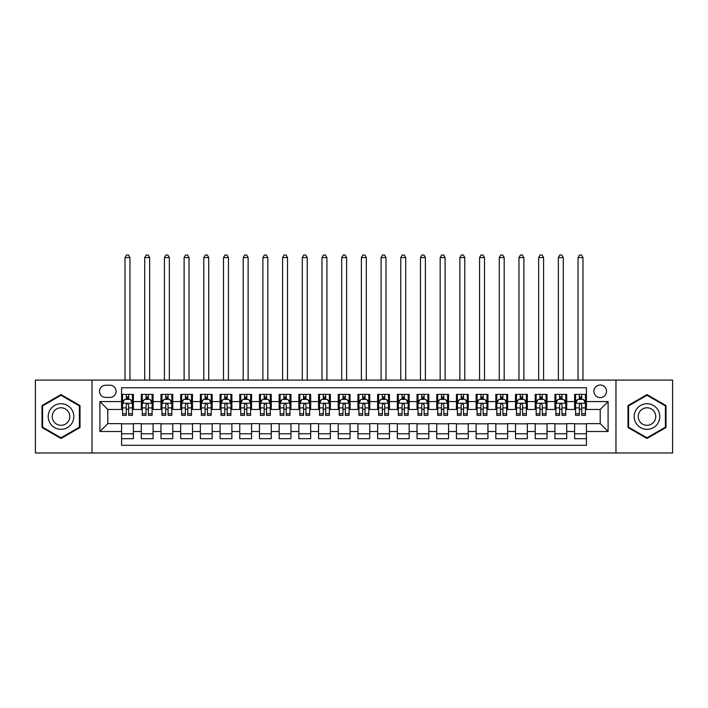 <?xml version="1.0" encoding="UTF-8"?>
<svg xmlns="http://www.w3.org/2000/svg" width="708" height="708" viewBox="0 0 708 708"><rect width="100%" height="100%" fill="white"/><g stroke="black" fill="none" stroke-linecap="round" stroke-linejoin="round"><path stroke-width="1.06" d="M600.216 385.019A6.301 6.301 0 0 0 593.915 391.329A6.301 6.301 0 0 0 600.216 397.631A6.301 6.301 0 0 0 606.517 391.329A6.301 6.301 0 0 0 600.216 385.019M615.969 452.978L672.6 452.978L672.6 380.099L615.969 380.099L615.969 452.978L92.031 452.978L92.031 380.099L35.4 380.099L35.4 452.978L92.031 452.978M586.428 394.383L574.604 394.383L574.604 401.569L566.727 401.569L566.727 409.445L574.604 409.445L574.604 401.569M566.727 401.569L566.727 394.383L554.913 394.383L554.913 401.569L547.027 401.569L547.027 409.445L554.913 409.445L554.913 401.569M547.027 401.569L547.027 394.383L535.213 394.383L535.213 401.569L527.336 401.569L527.336 409.445L535.213 409.445L535.213 401.569M527.336 401.569L527.336 394.383L515.513 394.383L515.513 401.569L507.636 401.569L507.636 409.445L515.513 409.445L515.513 401.569M507.636 401.569L507.636 394.383L495.821 394.383L495.821 401.569L487.936 401.569L487.936 409.445L495.821 409.445L495.821 401.569M487.936 401.569L487.936 394.383L476.121 394.383L476.121 401.569L468.245 401.569L468.245 409.445L476.121 409.445L476.121 401.569M468.245 401.569L468.245 394.383L456.421 394.383L456.421 401.569L448.545 401.569L448.545 409.445L456.421 409.445L456.421 401.569M448.545 401.569L448.545 394.383L436.73 394.383L436.73 401.569L428.844 401.569L428.844 409.445L436.73 409.445L436.73 401.569M428.844 401.569L428.844 394.383L417.03 394.383L417.03 401.569L409.153 401.569L409.153 409.445L417.03 409.445L417.03 401.569M409.153 401.569L409.153 394.383L397.33 394.383L397.33 401.569L389.453 401.569L389.453 409.445L397.33 409.445L397.33 401.569M389.453 401.569L389.453 394.383L377.638 394.383L377.638 401.569L369.762 401.569L369.762 409.445L377.638 409.445L377.638 401.569M369.762 401.569L369.762 394.383L357.938 394.383L357.938 401.569L350.062 401.569L350.062 409.445L357.938 409.445L357.938 401.569M350.062 401.569L350.062 394.383L338.238 394.383L338.238 401.569L330.362 401.569L330.362 409.445L338.238 409.445L338.238 401.569M330.362 401.569L330.362 394.383L318.547 394.383L318.547 401.569L310.67 401.569L310.67 409.445L318.547 409.445L318.547 401.569M310.67 401.569L310.67 394.383L298.847 394.383L298.847 401.569L290.97 401.569L290.97 409.445L298.847 409.445L298.847 401.569M290.97 401.569L290.97 394.383L279.156 394.383L279.156 401.569L271.27 401.569L271.27 409.445L279.156 409.445L279.156 401.569M271.27 401.569L271.27 394.383L259.455 394.383L259.455 401.569L251.579 401.569L251.579 409.445L259.455 409.445L259.455 401.569M251.579 401.569L251.579 394.383L239.755 394.383L239.755 401.569L231.879 401.569L231.879 409.445L239.755 409.445L239.755 401.569M231.879 401.569L231.879 394.383L220.064 394.383L220.064 401.569L212.179 401.569L212.179 409.445L220.064 409.445L220.064 401.569M212.179 401.569L212.179 394.383L200.364 394.383L200.364 401.569L192.488 401.569L192.488 409.445L200.364 409.445L200.364 401.569M192.488 401.569L192.488 394.383L180.664 394.383L180.664 401.569L172.787 401.569L172.787 409.445L180.664 409.445L180.664 401.569M172.787 401.569L172.787 394.383L160.973 394.383L160.973 401.569L153.087 401.569L153.087 409.445L160.973 409.445L160.973 401.569M153.087 401.569L153.087 394.383L141.273 394.383L141.273 409.445L133.396 409.445L133.396 394.383L121.572 394.383M121.572 438.695L133.396 438.695L133.396 423.632L141.273 423.632L141.273 438.695L153.087 438.695L153.087 423.632L160.973 423.632L160.973 431.508L153.087 431.508M160.973 431.508L160.973 438.695L172.787 438.695L172.787 423.632L180.664 423.632L180.664 431.508L172.787 431.508M180.664 431.508L180.664 438.695L192.488 438.695L192.488 423.632L200.364 423.632L200.364 431.508L192.488 431.508M200.364 431.508L200.364 438.695L212.179 438.695L212.179 423.632L220.064 423.632L220.064 431.508L212.179 431.508M220.064 431.508L220.064 438.695L231.879 438.695L231.879 423.632L239.755 423.632L239.755 431.508L231.879 431.508M239.755 431.508L239.755 438.695L251.579 438.695L251.579 423.632L259.455 423.632L259.455 431.508L251.579 431.508M259.455 431.508L259.455 438.695L271.27 438.695L271.27 423.632L279.156 423.632L279.156 431.508L271.27 431.508M279.156 431.508L279.156 438.695L290.97 438.695L290.97 423.632L298.847 423.632L298.847 431.508L290.97 431.508M298.847 431.508L298.847 438.695L310.67 438.695L310.67 423.632L318.547 423.632L318.547 431.508L310.67 431.508M318.547 431.508L318.547 438.695L330.362 438.695L330.362 423.632L338.238 423.632L338.238 431.508L330.362 431.508M338.238 431.508L338.238 438.695L350.062 438.695L350.062 423.632L357.938 423.632L357.938 431.508L350.062 431.508M357.938 431.508L357.938 438.695L369.762 438.695L369.762 423.632L377.638 423.632L377.638 431.508L369.762 431.508M377.638 431.508L377.638 438.695L389.453 438.695L389.453 423.632L397.33 423.632L397.33 431.508L389.453 431.508M397.33 431.508L397.33 438.695L409.153 438.695L409.153 423.632L417.03 423.632L417.03 431.508L409.153 431.508M417.03 431.508L417.03 438.695L428.844 438.695L428.844 423.632L436.73 423.632L436.73 431.508L428.844 431.508M436.73 431.508L436.73 438.695L448.545 438.695L448.545 423.632L456.421 423.632L456.421 431.508L448.545 431.508M456.421 431.508L456.421 438.695L468.245 438.695L468.245 423.632L476.121 423.632L476.121 431.508L468.245 431.508M476.121 431.508L476.121 438.695L487.936 438.695L487.936 423.632L495.821 423.632L495.821 431.508L487.936 431.508M495.821 431.508L495.821 438.695L507.636 438.695L507.636 423.632L515.513 423.632L515.513 431.508L507.636 431.508M515.513 431.508L515.513 438.695L527.336 438.695L527.336 423.632L535.213 423.632L535.213 431.508L527.336 431.508M535.213 431.508L535.213 438.695L547.027 438.695L547.027 423.632L554.913 423.632L554.913 431.508L547.027 431.508M554.913 431.508L554.913 438.695L566.727 438.695L566.727 423.632L574.604 423.632L574.604 431.508L566.727 431.508M105.616 397.436L109.952 397.436A6.107 6.107 0 0 0 116.059 391.329A6.107 6.107 0 0 0 109.952 385.223L105.616 385.223A6.107 6.107 0 0 0 99.518 391.329A6.107 6.107 0 0 0 105.616 397.436M615.969 380.099L92.031 380.099M586.428 401.569L586.428 387.78L121.572 387.78L121.572 409.445L107.784 409.445L107.784 423.632L121.572 423.632L121.572 445.297L586.428 445.297L586.428 423.632L600.216 423.632L600.216 409.445L586.428 409.445L586.428 401.569L608.092 401.569L608.092 431.508L586.428 431.508M121.572 431.508L99.908 431.508L99.908 401.569L121.572 401.569M574.604 431.508L574.604 438.695L586.428 438.695M121.572 399.303L122.564 399.303M126.298 399.303L128.661 399.303M132.405 399.303L133.396 399.303M121.572 409.251L122.564 409.251M126.298 409.251L128.661 409.251M132.405 409.251L133.396 409.251M121.572 423.827L133.396 423.827M121.572 433.774L133.396 433.774M141.273 409.251L142.255 409.251M145.998 409.251L148.361 409.251M152.105 409.251L153.087 409.251M141.273 399.303L142.255 399.303M145.998 399.303L148.361 399.303M152.105 399.303L153.087 399.303M141.273 423.827L153.087 423.827M141.273 433.774L153.087 433.774M160.973 423.827L172.787 423.827M160.973 433.774L172.787 433.774M160.973 399.303L161.955 399.303M165.699 399.303L168.061 399.303M171.805 399.303L172.787 399.303M160.973 409.251L161.955 409.251M165.699 409.251L168.061 409.251M171.805 409.251L172.787 409.251M180.664 423.827L192.488 423.827M180.664 433.774L192.488 433.774M180.664 399.303L181.655 399.303M185.39 399.303L187.753 399.303M191.496 399.303L192.488 399.303M180.664 409.251L181.655 409.251M185.39 409.251L187.753 409.251M191.496 409.251L192.488 409.251M200.364 423.827L212.179 423.827M200.364 433.774L212.179 433.774M200.364 399.303L201.346 399.303M205.09 399.303L207.453 399.303M211.196 399.303L212.179 399.303M200.364 409.251L201.346 409.251M205.09 409.251L207.453 409.251M211.196 409.251L212.179 409.251M220.064 423.827L231.879 423.827M220.064 433.774L231.879 433.774M220.064 399.303L221.046 399.303M224.79 399.303L227.153 399.303M230.896 399.303L231.879 399.303M220.064 409.251L221.046 409.251M224.79 409.251L227.153 409.251M230.896 409.251L231.879 409.251M239.755 423.827L251.579 423.827M239.755 433.774L251.579 433.774M239.755 399.303L240.738 399.303M244.481 399.303L246.844 399.303M250.588 399.303L251.579 399.303M239.755 409.251L240.738 409.251M244.481 409.251L246.844 409.251M250.588 409.251L251.579 409.251M259.455 423.827L271.27 423.827M259.455 433.774L271.27 433.774M259.455 399.303L260.438 399.303M264.181 399.303L266.544 399.303M270.288 399.303L271.27 399.303M259.455 409.251L260.438 409.251M264.181 409.251L266.544 409.251M270.288 409.251L271.27 409.251M279.156 423.827L290.97 423.827M279.156 433.774L290.97 433.774M279.156 399.303L280.138 399.303M283.881 399.303L286.244 399.303M289.988 399.303L290.97 399.303M279.156 409.251L280.138 409.251M283.881 409.251L286.244 409.251M289.988 409.251L290.97 409.251M298.847 423.827L310.67 423.827M298.847 433.774L310.67 433.774M298.847 399.303L299.829 399.303M303.573 399.303L305.936 399.303M309.679 399.303L310.67 399.303M298.847 409.251L299.829 409.251M303.573 409.251L305.936 409.251M309.679 409.251L310.67 409.251M318.547 423.827L330.362 423.827M318.547 433.774L330.362 433.774M318.547 399.303L319.529 399.303M323.273 399.303L325.636 399.303M329.379 399.303L330.362 399.303M318.547 409.251L319.529 409.251M323.273 409.251L325.636 409.251M329.379 409.251L330.362 409.251M338.238 423.827L350.062 423.827M338.238 433.774L350.062 433.774M338.238 399.303L339.229 399.303M342.973 399.303L345.336 399.303M349.079 399.303L350.062 399.303M338.238 409.251L339.229 409.251M342.973 409.251L345.336 409.251M349.079 409.251L350.062 409.251M357.938 423.827L369.762 423.827M357.938 433.774L369.762 433.774M357.938 399.303L358.921 399.303M362.664 399.303L365.027 399.303M368.771 399.303L369.762 399.303M357.938 409.251L358.921 409.251M362.664 409.251L365.027 409.251M368.771 409.251L369.762 409.251M377.638 423.827L389.453 423.827M377.638 433.774L389.453 433.774M377.638 399.303L378.621 399.303M382.364 399.303L384.727 399.303M388.471 399.303L389.453 399.303M377.638 409.251L378.621 409.251M382.364 409.251L384.727 409.251M388.471 409.251L389.453 409.251M397.33 423.827L409.153 423.827M397.33 433.774L409.153 433.774M397.33 399.303L398.321 399.303M402.064 399.303L404.427 399.303M408.171 399.303L409.153 399.303M397.33 409.251L398.321 409.251M402.064 409.251L404.427 409.251M408.171 409.251L409.153 409.251M417.03 423.827L428.844 423.827M417.03 433.774L428.844 433.774M417.03 399.303L418.012 399.303M421.756 399.303L424.119 399.303M427.862 399.303L428.844 399.303M417.03 409.251L418.012 409.251M421.756 409.251L424.119 409.251M427.862 409.251L428.844 409.251M436.73 423.827L448.545 423.827M436.73 433.774L448.545 433.774M436.73 399.303L437.712 399.303M441.456 399.303L443.819 399.303M447.562 399.303L448.545 399.303M436.73 409.251L437.712 409.251M441.456 409.251L443.819 409.251M447.562 409.251L448.545 409.251M456.421 423.827L468.245 423.827M456.421 433.774L468.245 433.774M456.421 399.303L457.412 399.303M461.156 399.303L463.519 399.303M467.262 399.303L468.245 399.303M456.421 409.251L457.412 409.251M461.156 409.251L463.519 409.251M467.262 409.251L468.245 409.251M476.121 423.827L487.936 423.827M476.121 433.774L487.936 433.774M476.121 399.303L477.103 399.303M480.847 399.303L483.21 399.303M486.954 399.303L487.936 399.303M476.121 409.251L477.103 409.251M480.847 409.251L483.21 409.251M486.954 409.251L487.936 409.251M495.821 423.827L507.636 423.827M495.821 433.774L507.636 433.774M495.821 399.303L496.804 399.303M500.547 399.303L502.91 399.303M506.654 399.303L507.636 399.303M495.821 409.251L496.804 409.251M500.547 409.251L502.91 409.251M506.654 409.251L507.636 409.251M515.513 423.827L527.336 423.827M515.513 433.774L527.336 433.774M515.513 399.303L516.504 399.303M520.247 399.303L522.61 399.303M526.345 399.303L527.336 399.303M515.513 409.251L516.504 409.251M520.247 409.251L522.61 409.251M526.345 409.251L527.336 409.251M535.213 423.827L547.027 423.827M535.213 433.774L547.027 433.774M535.213 399.303L536.195 399.303M539.938 399.303L542.301 399.303M546.045 399.303L547.027 399.303M535.213 409.251L536.195 409.251M539.938 409.251L542.301 409.251M546.045 409.251L547.027 409.251M554.913 423.827L566.727 423.827M554.913 433.774L566.727 433.774M554.913 399.303L555.895 399.303M559.639 399.303L562.002 399.303M565.745 399.303L566.727 399.303M554.913 409.251L555.895 409.251M559.639 409.251L562.002 409.251M565.745 409.251L566.727 409.251M574.604 423.827L586.428 423.827M574.604 433.774L586.428 433.774M574.604 399.303L575.595 399.303M579.339 399.303L581.702 399.303M585.436 399.303L586.428 399.303M574.604 409.251L575.595 409.251M579.339 409.251L581.702 409.251M585.436 409.251L586.428 409.251M107.784 409.445L99.908 401.569M107.784 423.632L99.908 431.508M608.092 401.569L600.216 409.445M608.092 431.508L600.216 423.632M61.003 438.482L80.013 427.508L80.013 405.56L61.003 394.586L42.002 405.56L42.002 427.508L61.003 438.482M665.998 405.56L646.997 394.586L627.987 405.56L627.987 427.508L646.997 438.482L665.998 427.508L665.998 405.56M128.661 396.94L126.298 396.94M132.405 413.755L128.661 413.755L128.661 415.357L132.405 415.357L132.405 403.339L130.44 399.401L124.528 399.401L122.564 403.339L122.564 415.357L126.298 415.357L126.298 413.755L122.564 413.755M122.564 403.339L122.564 394.383M132.405 403.339L132.405 394.383M126.298 399.401L126.298 394.383M128.661 394.383L128.661 399.401M128.661 413.755L128.661 404.817C127.883 403.303 127.095 403.303 126.298 404.817L126.298 413.755M129.945 380.099L129.945 257.579L125.024 257.579L125.024 380.099M125.024 257.579L126.502 255.022L128.467 255.022L129.945 257.579M61.003 403.737A12.806 12.806 0 0 0 48.206 416.534A12.806 12.806 0 0 0 61.003 429.34A12.806 12.806 0 0 0 73.809 416.534A12.806 12.806 0 0 0 61.003 403.737M61.003 407.773A8.761 8.761 0 0 0 52.242 416.534A8.761 8.761 0 0 0 61.003 425.304A8.761 8.761 0 0 0 69.773 416.534A8.761 8.761 0 0 0 61.003 407.773M79.42 427.172L61.003 437.801L42.586 427.172L42.586 405.905L61.003 395.276L79.42 405.905L79.42 427.172M635.908 410.136A12.806 12.806 0 0 0 640.59 427.623A12.806 12.806 0 0 0 658.086 422.941A12.806 12.806 0 0 0 653.395 405.454A12.806 12.806 0 0 0 635.908 410.136M639.404 412.153A8.761 8.761 0 0 0 642.607 424.127A8.761 8.761 0 0 0 654.581 420.924A8.761 8.761 0 0 0 651.378 408.95A8.761 8.761 0 0 0 639.404 412.153M665.414 405.905L665.414 427.172L646.997 437.801L628.58 427.172L628.58 405.905L646.997 395.276L665.414 405.905M148.361 396.94L145.998 396.94M152.105 413.755L148.361 413.755L148.361 415.357L152.105 415.357L152.105 403.339L150.131 399.401L144.228 399.401L142.255 403.339L142.255 415.357L145.998 415.357L145.998 413.755L142.255 413.755M142.255 403.339L142.255 394.383M152.105 403.339L152.105 394.383M145.998 399.401L145.998 394.383M148.361 394.383L148.361 399.401M148.361 413.755L148.361 404.817C147.574 403.303 146.786 403.303 145.998 404.817L145.998 413.755M149.645 380.099L149.645 257.579L144.715 257.579L144.715 380.099M144.715 257.579L146.193 255.022L148.167 255.022L149.645 257.579M168.061 396.94L165.699 396.94M171.805 413.755L168.061 413.755L168.061 415.357L171.805 415.357L171.805 403.339L169.832 399.401L163.92 399.401L161.955 403.339L161.955 415.357L165.699 415.357L165.699 413.755L161.955 413.755M161.955 403.339L161.955 394.383M171.805 403.339L171.805 394.383M165.699 399.401L165.699 394.383M168.061 394.383L168.061 399.401M168.061 413.755L168.061 404.817C167.274 403.303 166.486 403.303 165.699 404.817L165.699 413.755M169.336 380.099L169.336 257.579L164.415 257.579L164.415 380.099M164.415 257.579L165.893 255.022L167.867 255.022L169.336 257.579M187.753 396.94L185.39 396.94M191.496 413.755L187.753 413.755L187.753 415.357L191.496 415.357L191.496 403.339L189.532 399.401L183.62 399.401L181.655 403.339L181.655 415.357L185.39 415.357L185.39 413.755L181.655 413.755M181.655 403.339L181.655 394.383M191.496 403.339L191.496 394.383M185.39 399.401L185.39 394.383M187.753 394.383L187.753 399.401M187.753 413.755L187.753 404.817C186.974 403.303 186.186 403.303 185.39 404.817L185.39 413.755M189.036 380.099L189.036 257.579L184.115 257.579L184.115 380.099M184.115 257.579L185.593 255.022L187.558 255.022L189.036 257.579M207.453 396.94L205.09 396.94M211.196 413.755L207.453 413.755L207.453 415.357L211.196 415.357L211.196 403.339L209.223 399.401L203.32 399.401L201.346 403.339L201.346 415.357L205.09 415.357L205.09 413.755L201.346 413.755M201.346 403.339L201.346 394.383M211.196 403.339L211.196 394.383M205.09 399.401L205.09 394.383M207.453 394.383L207.453 399.401M207.453 413.755L207.453 404.817C206.665 403.303 205.878 403.303 205.09 404.817L205.09 413.755M208.736 380.099L208.736 257.579L203.807 257.579L203.807 380.099M203.807 257.579L205.285 255.022L207.258 255.022L208.736 257.579M227.153 396.94L224.79 396.94M230.896 413.755L227.153 413.755L227.153 415.357L230.896 415.357L230.896 403.339L228.923 399.401L223.011 399.401L221.046 403.339L221.046 415.357L224.79 415.357L224.79 413.755L221.046 413.755M221.046 403.339L221.046 394.383M230.896 403.339L230.896 394.383M224.79 399.401L224.79 394.383M227.153 394.383L227.153 399.401M227.153 413.755L227.153 404.817C226.365 403.303 225.578 403.303 224.79 404.817L224.79 413.755M228.427 380.099L228.427 257.579L223.507 257.579L223.507 380.099M223.507 257.579L224.985 255.022L226.958 255.022L228.427 257.579M246.844 396.94L244.481 396.94M250.588 413.755L246.844 413.755L246.844 415.357L250.588 415.357L250.588 403.339L248.623 399.401L242.711 399.401L240.738 403.339L240.738 415.357L244.481 415.357L244.481 413.755L240.738 413.755M240.738 403.339L240.738 394.383M250.588 403.339L250.588 394.383M244.481 399.401L244.481 394.383M246.844 394.383L246.844 399.401M246.844 413.755L246.844 404.817C246.065 403.303 245.269 403.303 244.481 404.817L244.481 413.755M248.127 380.099L248.127 257.579L243.207 257.579L243.207 380.099M243.207 257.579L244.685 255.022L246.649 255.022L248.127 257.579M266.544 396.94L264.181 396.94M270.288 413.755L266.544 413.755L266.544 415.357L270.288 415.357L270.288 403.339L268.314 399.401L262.411 399.401L260.438 403.339L260.438 415.357L264.181 415.357L264.181 413.755L260.438 413.755M260.438 403.339L260.438 394.383M270.288 403.339L270.288 394.383M264.181 399.401L264.181 394.383M266.544 394.383L266.544 399.401M266.544 413.755L266.544 404.817C265.757 403.303 264.969 403.303 264.181 404.817L264.181 413.755M267.828 380.099L267.828 257.579L262.898 257.579L262.898 380.099M262.898 257.579L264.376 255.022L266.35 255.022L267.828 257.579M286.244 396.94L283.881 396.94M289.988 413.755L286.244 413.755L286.244 415.357L289.988 415.357L289.988 403.339L288.014 399.401L282.103 399.401L280.138 403.339L280.138 415.357L283.881 415.357L283.881 413.755L280.138 413.755M280.138 403.339L280.138 394.383M289.988 403.339L289.988 394.383M283.881 399.401L283.881 394.383M286.244 394.383L286.244 399.401M286.244 413.755L286.244 404.817C285.457 403.303 284.669 403.303 283.881 404.817L283.881 413.755M287.519 380.099L287.519 257.579L282.598 257.579L282.598 380.099M282.598 257.579L284.076 255.022L286.041 255.022L287.519 257.579M305.936 396.94L303.573 396.94M309.679 413.755L305.936 413.755L305.936 415.357L309.679 415.357L309.679 403.339L307.714 399.401L301.803 399.401L299.829 403.339L299.829 415.357L303.573 415.357L303.573 413.755L299.829 413.755M299.829 403.339L299.829 394.383M309.679 403.339L309.679 394.383M303.573 399.401L303.573 394.383M305.936 394.383L305.936 399.401M305.936 413.755L305.936 404.817C305.148 403.303 304.36 403.303 303.573 404.817L303.573 413.755M307.219 380.099L307.219 257.579L302.298 257.579L302.298 380.099M302.298 257.579L303.776 255.022L305.741 255.022L307.219 257.579M325.636 396.94L323.273 396.94M329.379 413.755L325.636 413.755L325.636 415.357L329.379 415.357L329.379 403.339L327.406 399.401L321.503 399.401L319.529 403.339L319.529 415.357L323.273 415.357L323.273 413.755L319.529 413.755M319.529 403.339L319.529 394.383M329.379 403.339L329.379 394.383M323.273 399.401L323.273 394.383M325.636 394.383L325.636 399.401M325.636 413.755L325.636 404.817C324.848 403.303 324.06 403.303 323.273 404.817L323.273 413.755M326.919 380.099L326.919 257.579L321.99 257.579L321.99 380.099M321.99 257.579L323.468 255.022L325.441 255.022L326.919 257.579M345.336 396.94L342.973 396.94M349.079 413.755L345.336 413.755L345.336 415.357L349.079 415.357L349.079 403.339L347.106 399.401L341.194 399.401L339.229 403.339L339.229 415.357L342.973 415.357L342.973 413.755L339.229 413.755M339.229 403.339L339.229 394.383M349.079 403.339L349.079 394.383M342.973 399.401L342.973 394.383M345.336 394.383L345.336 399.401M345.336 413.755L345.336 404.817C344.548 403.303 343.761 403.303 342.973 404.817L342.973 413.755M346.61 380.099L346.61 257.579L341.69 257.579L341.69 380.099M341.69 257.579L343.168 255.022L345.132 255.022L346.61 257.579M365.027 396.94L362.664 396.94M368.771 413.755L365.027 413.755L365.027 415.357L368.771 415.357L368.771 403.339L366.806 399.401L360.894 399.401L358.921 403.339L358.921 415.357L362.664 415.357L362.664 413.755L358.921 413.755M358.921 403.339L358.921 394.383M368.771 403.339L368.771 394.383M362.664 399.401L362.664 394.383M365.027 394.383L365.027 399.401M365.027 413.755L365.027 404.817C364.239 403.303 363.452 403.303 362.664 404.817L362.664 413.755M366.31 380.099L366.31 257.579L361.39 257.579L361.39 380.099M361.39 257.579L362.868 255.022L364.832 255.022L366.31 257.579M384.727 396.94L382.364 396.94M388.471 413.755L384.727 413.755L384.727 415.357L388.471 415.357L388.471 403.339L386.497 399.401L380.594 399.401L378.621 403.339L378.621 415.357L382.364 415.357L382.364 413.755L378.621 413.755M378.621 403.339L378.621 394.383M388.471 403.339L388.471 394.383M382.364 399.401L382.364 394.383M384.727 394.383L384.727 399.401M384.727 413.755L384.727 404.817C383.94 403.303 383.152 403.303 382.364 404.817L382.364 413.755M386.01 380.099L386.01 257.579L381.081 257.579L381.081 380.099M381.081 257.579L382.559 255.022L384.533 255.022L386.01 257.579M404.427 396.94L402.064 396.94M408.171 413.755L404.427 413.755L404.427 415.357L408.171 415.357L408.171 403.339L406.197 399.401L400.286 399.401L398.321 403.339L398.321 415.357L402.064 415.357L402.064 413.755L398.321 413.755M398.321 403.339L398.321 394.383M408.171 403.339L408.171 394.383M402.064 399.401L402.064 394.383M404.427 394.383L404.427 399.401M404.427 413.755L404.427 404.817C403.64 403.303 402.852 403.303 402.064 404.817L402.064 413.755M405.702 380.099L405.702 257.579L400.781 257.579L400.781 380.099M400.781 257.579L402.259 255.022L404.224 255.022L405.702 257.579M424.119 396.94L421.756 396.94M427.862 413.755L424.119 413.755L424.119 415.357L427.862 415.357L427.862 403.339L425.897 399.401L419.986 399.401L418.012 403.339L418.012 415.357L421.756 415.357L421.756 413.755L418.012 413.755M418.012 403.339L418.012 394.383M427.862 403.339L427.862 394.383M421.756 399.401L421.756 394.383M424.119 394.383L424.119 399.401M424.119 413.755L424.119 404.817C423.331 403.303 422.543 403.303 421.756 404.817L421.756 413.755M425.402 380.099L425.402 257.579L420.481 257.579L420.481 380.099M420.481 257.579L421.959 255.022L423.924 255.022L425.402 257.579M443.819 396.94L441.456 396.94M447.562 413.755L443.819 413.755L443.819 415.357L447.562 415.357L447.562 403.339L445.589 399.401L439.686 399.401L437.712 403.339L437.712 415.357L441.456 415.357L441.456 413.755L437.712 413.755M437.712 403.339L437.712 394.383M447.562 403.339L447.562 394.383M441.456 399.401L441.456 394.383M443.819 394.383L443.819 399.401M443.819 413.755L443.819 404.817C443.031 403.303 442.243 403.303 441.456 404.817L441.456 413.755M445.102 380.099L445.102 257.579L440.172 257.579L440.172 380.099M440.172 257.579L441.65 255.022L443.624 255.022L445.102 257.579M463.519 396.94L461.156 396.94M467.262 413.755L463.519 413.755L463.519 415.357L467.262 415.357L467.262 403.339L465.289 399.401L459.377 399.401L457.412 403.339L457.412 415.357L461.156 415.357L461.156 413.755L457.412 413.755M457.412 403.339L457.412 394.383M467.262 403.339L467.262 394.383M461.156 399.401L461.156 394.383M463.519 394.383L463.519 399.401M463.519 413.755L463.519 404.817C462.731 403.303 461.943 403.303 461.156 404.817L461.156 413.755M464.793 380.099L464.793 257.579L459.873 257.579L459.873 380.099M459.873 257.579L461.35 255.022L463.315 255.022L464.793 257.579M483.21 396.94L480.847 396.94M486.954 413.755L483.21 413.755L483.21 415.357L486.954 415.357L486.954 403.339L484.989 399.401L479.077 399.401L477.103 403.339L477.103 415.357L480.847 415.357L480.847 413.755L477.103 413.755M477.103 403.339L477.103 394.383M486.954 403.339L486.954 394.383M480.847 399.401L480.847 394.383M483.21 394.383L483.21 399.401M483.21 413.755L483.21 404.817C482.422 403.303 481.635 403.303 480.847 404.817L480.847 413.755M484.493 380.099L484.493 257.579L479.573 257.579L479.573 380.099M479.573 257.579L481.042 255.022L483.015 255.022L484.493 257.579M502.91 396.94L500.547 396.94M506.654 413.755L502.91 413.755L502.91 415.357L506.654 415.357L506.654 403.339L504.68 399.401L498.777 399.401L496.804 403.339L496.804 415.357L500.547 415.357L500.547 413.755L496.804 413.755M496.804 403.339L496.804 394.383M506.654 403.339L506.654 394.383M500.547 399.401L500.547 394.383M502.91 394.383L502.91 399.401M502.91 413.755L502.91 404.817C502.122 403.303 501.335 403.303 500.547 404.817L500.547 413.755M504.193 380.099L504.193 257.579L499.264 257.579L499.264 380.099M499.264 257.579L500.742 255.022L502.715 255.022L504.193 257.579M522.61 396.94L520.247 396.94M526.345 413.755L522.61 413.755L522.61 415.357L526.345 415.357L526.345 403.339L524.38 399.401L518.468 399.401L516.504 403.339L516.504 415.357L520.247 415.357L520.247 413.755L516.504 413.755M516.504 403.339L516.504 394.383M526.345 403.339L526.345 394.383M520.247 399.401L520.247 394.383M522.61 394.383L522.61 399.401M522.61 413.755L522.61 404.817C521.823 403.303 521.035 403.303 520.247 404.817L520.247 413.755M523.885 380.099L523.885 257.579L518.964 257.579L518.964 380.099M518.964 257.579L520.442 255.022L522.407 255.022L523.885 257.579M542.301 396.94L539.938 396.94M546.045 413.755L542.301 413.755L542.301 415.357L546.045 415.357L546.045 403.339L544.08 399.401L538.168 399.401L536.195 403.339L536.195 415.357L539.938 415.357L539.938 413.755L536.195 413.755M536.195 403.339L536.195 394.383M546.045 403.339L546.045 394.383M539.938 399.401L539.938 394.383M542.301 394.383L542.301 399.401M542.301 413.755L542.301 404.817C541.514 403.303 540.726 403.303 539.938 404.817L539.938 413.755M543.585 380.099L543.585 257.579L538.664 257.579L538.664 380.099M538.664 257.579L540.133 255.022L542.107 255.022L543.585 257.579M562.002 396.94L559.639 396.94M565.745 413.755L562.002 413.755L562.002 415.357L565.745 415.357L565.745 403.339L563.772 399.401L557.869 399.401L555.895 403.339L555.895 415.357L559.639 415.357L559.639 413.755L555.895 413.755M555.895 403.339L555.895 394.383M565.745 403.339L565.745 394.383M559.639 399.401L559.639 394.383M562.002 394.383L562.002 399.401M562.002 413.755L562.002 404.817C561.214 403.303 560.426 403.303 559.639 404.817L559.639 413.755M563.285 380.099L563.285 257.579L558.355 257.579L558.355 380.099M558.355 257.579L559.833 255.022L561.807 255.022L563.285 257.579M581.702 396.94L579.339 396.94M585.436 413.755L581.702 413.755L581.702 415.357L585.436 415.357L585.436 403.339L583.472 399.401L577.56 399.401L575.595 403.339L575.595 415.357L579.339 415.357L579.339 413.755L575.595 413.755M575.595 403.339L575.595 394.383M585.436 403.339L585.436 394.383M579.339 399.401L579.339 394.383M581.702 394.383L581.702 399.401M581.702 413.755L581.702 404.817C580.914 403.303 580.126 403.303 579.339 404.817L579.339 413.755M582.976 380.099L582.976 257.579L578.055 257.579L578.055 380.099M578.055 257.579L579.533 255.022L581.498 255.022L582.976 257.579M141.273 431.508L133.396 431.508M141.273 401.569L133.396 401.569M132.361 403.241L122.608 403.241M122.564 400.489L123.989 400.489M130.98 400.489L132.405 400.489M126.298 407.905L122.564 407.905M132.405 407.905L128.661 407.905M128.661 398.197L126.298 398.197M152.052 403.241L142.308 403.241M142.255 400.489L143.689 400.489M150.68 400.489L152.105 400.489M145.998 407.905L142.255 407.905M152.105 407.905L148.361 407.905M148.361 398.197L145.998 398.197M171.752 403.241L161.999 403.241M161.955 400.489L163.38 400.489M170.371 400.489L171.805 400.489M165.699 407.905L161.955 407.905M171.805 407.905L168.061 407.905M168.061 398.197L165.699 398.197M191.452 403.241L181.699 403.241M181.655 400.489L183.08 400.489M190.071 400.489L191.496 400.489M185.39 407.905L181.655 407.905M191.496 407.905L187.753 407.905M187.753 398.197L185.39 398.197M211.143 403.241L201.399 403.241M201.346 400.489L202.771 400.489M209.772 400.489L211.196 400.489M205.09 407.905L201.346 407.905M211.196 407.905L207.453 407.905M207.453 398.197L205.09 398.197M230.843 403.241L221.091 403.241M221.046 400.489L222.471 400.489M229.463 400.489L230.896 400.489M224.79 407.905L221.046 407.905M230.896 407.905L227.153 407.905M227.153 398.197L224.79 398.197M250.544 403.241L240.791 403.241M240.738 400.489L242.171 400.489M249.163 400.489L250.588 400.489M244.481 407.905L240.738 407.905M250.588 407.905L246.844 407.905M246.844 398.197L244.481 398.197M270.235 403.241L260.491 403.241M260.438 400.489L261.863 400.489M268.863 400.489L270.288 400.489M264.181 407.905L260.438 407.905M270.288 407.905L266.544 407.905M266.544 398.197L264.181 398.197M289.935 403.241L280.182 403.241M280.138 400.489L281.563 400.489M288.554 400.489L289.988 400.489M283.881 407.905L280.138 407.905M289.988 407.905L286.244 407.905M286.244 398.197L283.881 398.197M309.635 403.241L299.882 403.241M299.829 400.489L301.263 400.489M308.254 400.489L309.679 400.489M303.573 407.905L299.829 407.905M309.679 407.905L305.936 407.905M305.936 398.197L303.573 398.197M329.326 403.241L319.582 403.241M319.529 400.489L320.954 400.489M327.954 400.489L329.379 400.489M323.273 407.905L319.529 407.905M329.379 407.905L325.636 407.905M325.636 398.197L323.273 398.197M349.026 403.241L339.274 403.241M339.229 400.489L340.654 400.489M347.646 400.489L349.079 400.489M342.973 407.905L339.229 407.905M349.079 407.905L345.336 407.905M345.336 398.197L342.973 398.197M368.726 403.241L358.974 403.241M358.921 400.489L360.354 400.489M367.346 400.489L368.771 400.489M362.664 407.905L358.921 407.905M368.771 407.905L365.027 407.905M365.027 398.197L362.664 398.197M388.418 403.241L378.674 403.241M378.621 400.489L380.046 400.489M387.046 400.489L388.471 400.489M382.364 407.905L378.621 407.905M388.471 407.905L384.727 407.905M384.727 398.197L382.364 398.197M408.118 403.241L398.365 403.241M398.321 400.489L399.746 400.489M406.737 400.489L408.171 400.489M402.064 407.905L398.321 407.905M408.171 407.905L404.427 407.905M404.427 398.197L402.064 398.197M427.818 403.241L418.065 403.241M418.012 400.489L419.446 400.489M426.437 400.489L427.862 400.489M421.756 407.905L418.012 407.905M427.862 407.905L424.119 407.905M424.119 398.197L421.756 398.197M447.509 403.241L437.765 403.241M437.712 400.489L439.137 400.489M446.137 400.489L447.562 400.489M441.456 407.905L437.712 407.905M447.562 407.905L443.819 407.905M443.819 398.197L441.456 398.197M467.209 403.241L457.457 403.241M457.412 400.489L458.837 400.489M465.829 400.489L467.262 400.489M461.156 407.905L457.412 407.905M467.262 407.905L463.519 407.905M463.519 398.197L461.156 398.197M486.909 403.241L477.157 403.241M477.103 400.489L478.537 400.489M485.529 400.489L486.954 400.489M480.847 407.905L477.103 407.905M486.954 407.905L483.21 407.905M483.21 398.197L480.847 398.197M506.601 403.241L496.857 403.241M496.804 400.489L498.228 400.489M505.229 400.489L506.654 400.489M500.547 407.905L496.804 407.905M506.654 407.905L502.91 407.905M502.91 398.197L500.547 398.197M526.301 403.241L516.548 403.241M516.504 400.489L517.929 400.489M524.92 400.489L526.345 400.489M520.247 407.905L516.504 407.905M526.345 407.905L522.61 407.905M522.61 398.197L520.247 398.197M546.001 403.241L536.248 403.241M536.195 400.489L537.629 400.489M544.62 400.489L546.045 400.489M539.938 407.905L536.195 407.905M546.045 407.905L542.301 407.905M542.301 398.197L539.938 398.197M565.692 403.241L555.948 403.241M555.895 400.489L557.32 400.489M564.311 400.489L565.745 400.489M559.639 407.905L555.895 407.905M565.745 407.905L562.002 407.905M562.002 398.197L559.639 398.197M585.392 403.241L575.639 403.241M575.595 400.489L577.02 400.489M584.011 400.489L585.436 400.489M579.339 407.905L575.595 407.905M585.436 407.905L581.702 407.905M581.702 398.197L579.339 398.197"/></g></svg>
